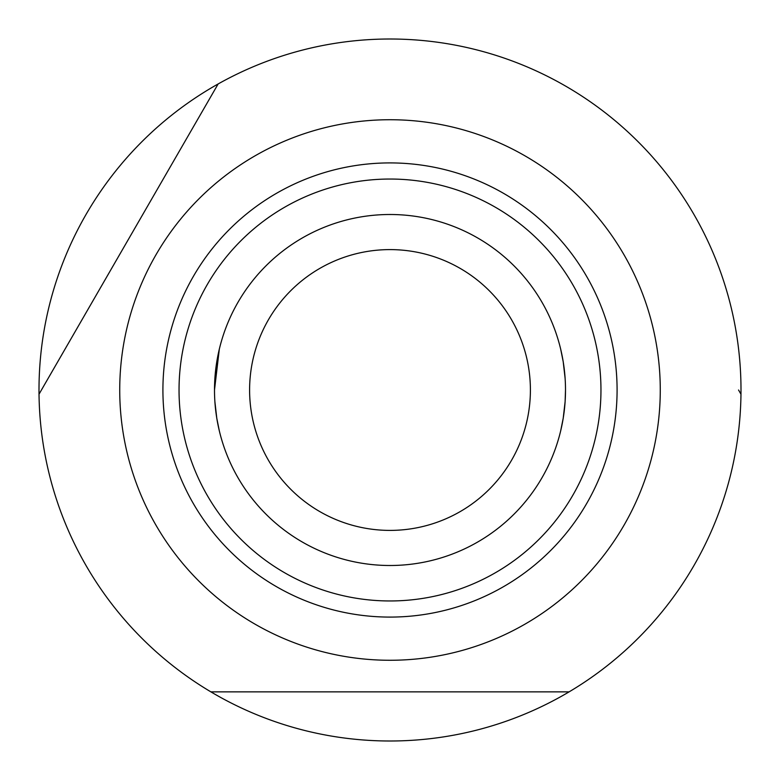 <?xml version="1.0" encoding="UTF-8"?>
<svg xmlns="http://www.w3.org/2000/svg" width="780" height="780" viewBox="0 0 780 780"><rect width="100%" height="100%" fill="white"/><g stroke="black" fill="none" stroke-linecap="round" stroke-linejoin="round"><path stroke-width="1.17" d="M41.438 390L218.137 83.957A351 351 0 0 1 740.971 394.183A351 351 0 0 1 210.883 691.86A351 351 0 0 1 218.137 83.957L39.029 394.183M214.88 401.622L216.791 418.246L219.316 430.843M214.5 390C220.34 445.565 220.34 445.565 214.5 390A175.5 175.5 0 0 1 390 214.5A175.5 175.5 0 0 1 565.5 390A175.5 175.5 0 0 1 390 565.5A175.5 175.5 0 0 1 214.5 390L219.316 349.157L216.791 361.754L214.88 378.378M565.5 390L565.12 401.622L563.209 418.246L560.683 430.843M660.27 390A270.27 270.27 0 0 1 390 660.27A270.27 270.27 0 0 1 119.73 390A270.27 270.27 0 0 1 390 119.73A270.27 270.27 0 0 1 660.27 390M210.883 691.86L569.117 691.86M740.971 394.183L738.562 390M530.4 390A140.4 140.4 0 0 1 390 530.4A140.4 140.4 0 0 1 249.6 390A140.4 140.4 0 0 1 390 249.6A140.4 140.4 0 0 1 530.4 390M565.12 378.378L563.209 361.754L560.683 349.157M617.087 390A227.087 227.087 0 0 1 390 617.087A227.087 227.087 0 0 1 162.913 390A227.087 227.087 0 0 1 390 162.913A227.087 227.087 0 0 1 617.087 390M390 179.039A210.961 210.961 0 0 0 179.039 390A210.961 210.961 0 0 0 390 600.961A210.961 210.961 0 0 0 600.961 390A210.961 210.961 0 0 0 390 179.039"/></g></svg>

